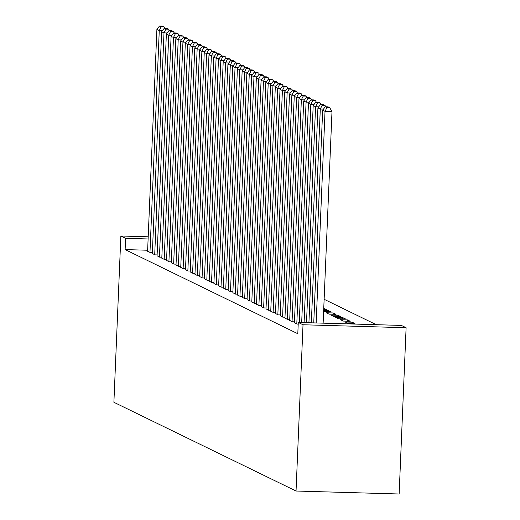 <?xml version="1.0" encoding="UTF-8"?>
<svg xmlns="http://www.w3.org/2000/svg" width="520" height="520" viewBox="0 0 520 520"><rect width="100%" height="100%" fill="white"/><g stroke="black" fill="none" stroke-linecap="round" stroke-linejoin="round"><path stroke-width="0.78" d="M376.279 324.695L324.129 299.286M401.375 325.416L406.107 327.724L399.139 494L296.043 491.029L113.893 402.285L120.861 236.008L125.599 238.316L125.125 249.587L297.804 333.723L298.279 322.452L401.375 325.416M352.137 322.192L345.176 321.997L348.017 323.382L354.985 323.577L352.137 322.192L352.085 323.499M289.686 320.398L292.292 321.776L294.463 321.834M342.667 317.577L335.699 317.382L338.546 318.767L345.507 318.962L342.667 317.577L342.615 318.883M280.215 315.783L282.815 317.161L284.986 317.219M333.197 312.962L326.228 312.767L329.069 314.151L336.037 314.346L333.197 312.962L333.138 314.269M270.745 311.168L273.344 312.546L275.516 312.605M323.745 308.36L326.567 309.731L323.694 309.654M261.274 306.553L263.874 307.931L266.045 307.99M251.797 301.938L254.397 303.316L256.575 303.375M242.327 297.323L244.927 298.701L247.097 298.76M232.856 292.708L235.456 294.086L237.627 294.144M223.379 288.093L225.979 289.471L228.156 289.53M213.909 283.478L216.508 284.856L218.68 284.914M204.438 278.863L207.038 280.241L209.209 280.3M194.968 274.248L197.567 275.626L199.739 275.685M185.49 269.633L188.091 271.011L190.268 271.07M176.02 265.018L178.62 266.396L180.791 266.454M166.55 260.403L169.15 261.781L171.321 261.839M157.073 255.788L159.673 257.166L161.85 257.225M147.602 251.173L150.202 252.551L152.373 252.609M147.641 250.237L125.125 249.587M152.341 253.481L154.941 254.858L157.112 254.917M161.811 258.096L164.411 259.474L166.582 259.532M171.281 262.711L173.881 264.089L176.059 264.147M180.758 267.325L183.358 268.704L185.53 268.762M190.229 271.94L192.829 273.319L195 273.377M199.7 276.556L202.3 277.933L204.471 277.992M209.177 281.171L211.776 282.548L213.947 282.607M218.647 285.786L221.247 287.163L223.418 287.222M228.118 290.401L230.718 291.779L232.889 291.837M237.588 295.016L240.188 296.394L242.365 296.452M247.065 299.631L249.665 301.008L251.836 301.067M256.536 304.245L259.136 305.624L261.307 305.682M266.006 308.861L268.606 310.239L270.777 310.297M328.406 311.961L328.458 310.655L323.655 310.518M328.458 310.655L331.298 312.039L323.615 311.493M275.483 313.476L278.083 314.853L280.254 314.912M337.928 315.269L330.967 315.075L333.808 316.459L340.776 316.654L337.928 315.269L337.876 316.576M284.954 318.091L287.553 319.469L289.725 319.527M347.406 319.885L340.438 319.69L343.278 321.074L350.246 321.269L347.406 319.885L347.347 321.191M294.424 322.706L297.024 324.084L298.207 324.116M406.107 327.724L303.017 324.76L298.279 322.452M303.017 324.76L296.043 491.029M148.115 238.966L125.599 238.316M148.207 236.795L120.861 236.008M147.595 251.277L156.897 29.432L159.263 30.582L162.435 30.674M149.968 252.434L159.263 30.582L161.155 26.806L163.937 26.89L162.279 26.078L159.497 26L161.155 26.806M159.497 26L156.897 29.432M164.781 28.321L163.937 26.89M152.334 253.585L161.636 31.739L164.001 32.89L167.174 32.981M154.7 254.742L164.001 32.89L165.887 29.114L168.675 29.198L167.018 28.386L164.229 28.307L165.887 29.114M164.229 28.307L161.636 31.739M169.52 30.628L168.675 29.198M157.073 255.892L166.368 34.047L168.74 35.197L171.912 35.288M159.439 257.049L168.74 35.197L170.625 31.421L173.414 31.506L171.756 30.693L168.968 30.615L170.625 31.421M168.968 30.615L166.368 34.047M174.258 32.936L173.414 31.506M161.805 258.2L171.106 36.355L173.472 37.505L176.644 37.596M164.177 259.356L173.472 37.505L175.364 33.729L178.145 33.813L176.488 33.001L173.706 32.922L175.364 33.729M173.706 32.922L171.106 36.355M178.99 35.243L178.145 33.813M166.543 260.507L175.844 38.662L178.211 39.812L181.383 39.904M168.909 261.664L178.211 39.812L180.096 36.036L182.884 36.12L181.227 35.308L178.438 35.23L180.096 36.036M178.438 35.23L175.844 38.662M183.729 37.551L182.884 36.12M171.281 262.815L180.577 40.97L182.942 42.12L186.121 42.211M173.647 263.971L182.942 42.12L184.834 38.344L187.623 38.428L185.965 37.615L183.177 37.538L184.834 38.344M183.177 37.538L180.577 40.97M188.461 39.858L187.623 38.428M176.014 265.122L185.315 43.277L187.681 44.427L190.853 44.518M178.386 266.279L187.681 44.427L189.572 40.651L192.355 40.736L190.697 39.923L187.915 39.845L189.572 40.651M187.915 39.845L185.315 43.277M193.2 42.166L192.355 40.736M180.752 267.43L190.047 45.584L192.419 46.735L195.592 46.826M183.118 268.587L192.419 46.735L194.305 42.959L197.093 43.043L195.436 42.23L192.647 42.152L194.305 42.959M192.647 42.152L190.047 45.584M197.938 44.473L197.093 43.043M185.49 269.737L194.786 47.892L197.151 49.043L200.33 49.134M187.857 270.894L197.151 49.043L199.043 45.266L201.832 45.35L200.174 44.538L197.386 44.46L199.043 45.266M197.386 44.46L194.786 47.892M202.67 46.781L201.832 45.35M190.222 272.044L199.524 50.2L201.89 51.35L205.062 51.441M192.595 273.202L201.89 51.35L203.781 47.574L206.564 47.658L204.906 46.845L202.124 46.768L203.781 47.574M202.124 46.768L199.524 50.2M207.409 49.088L206.564 47.658M194.961 274.352L204.256 52.507L206.629 53.657L209.8 53.748M197.327 275.509L206.629 53.657L208.514 49.881L211.302 49.966L209.644 49.153L206.856 49.075L208.514 49.881M206.856 49.075L204.256 52.507M212.147 51.395L211.302 49.966M199.7 276.659L208.994 54.815L211.361 55.965L214.533 56.056M202.066 277.817L211.361 55.965L213.252 52.189L216.034 52.273L214.377 51.461L211.594 51.383L213.252 52.189M211.594 51.383L208.994 54.815M216.879 53.703L216.034 52.273M204.431 278.967L213.733 57.122L216.099 58.273L219.271 58.364M206.797 280.124L216.099 58.273L217.984 54.496L220.772 54.581L219.115 53.768L216.327 53.69L217.984 54.496M216.327 53.69L213.733 57.122M221.618 56.011L220.772 54.581M209.17 281.275L218.465 59.43L220.838 60.58L224.01 60.671M211.536 282.432L220.838 60.58L222.722 56.803L225.511 56.888L223.853 56.075L221.065 55.998L222.722 56.803M221.065 55.998L218.465 59.43M226.356 58.318L225.511 56.888M213.902 283.582L223.203 61.737L225.569 62.888L228.742 62.979M216.275 284.739L225.569 62.888L227.461 59.111L230.243 59.195L228.586 58.383L225.803 58.305L227.461 59.111M225.803 58.305L223.203 61.737M231.088 60.626L230.243 59.195M218.641 285.889L227.942 64.044L230.308 65.195L233.48 65.286M221.006 287.047L230.308 65.195L232.193 61.419L234.982 61.503L233.324 60.691L230.536 60.613L232.193 61.419M230.536 60.613L227.942 64.044M235.827 62.933L234.982 61.503M223.379 288.197L232.674 66.352L235.047 67.502L238.219 67.594M225.745 289.354L235.047 67.502L236.931 63.726L239.72 63.811L238.062 62.998L235.274 62.92L236.931 63.726M235.274 62.92L232.674 66.352M240.565 65.241L239.72 63.811M228.111 290.505L237.412 68.659L239.779 69.81L242.951 69.901M230.483 291.661L239.779 69.81L241.67 66.034L244.452 66.118L242.794 65.305L240.013 65.227L241.67 66.034M240.013 65.227L237.412 68.659M245.297 67.548L244.452 66.118M232.85 292.812L242.151 70.967L244.517 72.118L247.689 72.209M235.216 293.969L244.517 72.118L246.402 68.341L249.191 68.425L247.533 67.613L244.744 67.535L246.402 68.341M244.744 67.535L242.151 70.967M250.036 69.856L249.191 68.425M237.588 295.12L246.883 73.275L249.249 74.425L252.428 74.516M239.954 296.276L249.249 74.425L251.141 70.648L253.929 70.733L252.272 69.921L249.483 69.843L251.141 70.648M249.483 69.843L246.883 73.275M254.774 72.163L253.929 70.733M242.32 297.427L251.622 75.582L253.988 76.733L257.159 76.823M244.692 298.584L253.988 76.733L255.879 72.956L258.661 73.041L257.003 72.228L254.222 72.15L255.879 72.956M254.222 72.15L251.622 75.582M259.506 74.471L258.661 73.041M247.058 299.735L256.353 77.889L258.726 79.04L261.898 79.131M249.425 300.892L258.726 79.04L260.611 75.264L263.4 75.348L261.742 74.535L258.954 74.457L260.611 75.264M258.954 74.457L256.353 77.889M264.245 76.778L263.4 75.348M251.797 302.042L261.092 80.197L263.458 81.348L266.637 81.439M254.163 303.199L263.458 81.348L265.35 77.571L268.138 77.656L266.481 76.843L263.692 76.765L265.35 77.571M263.692 76.765L261.092 80.197M268.976 79.086L268.138 77.656M256.529 304.35L265.831 82.505L268.197 83.655L271.369 83.746M258.901 305.507L268.197 83.655L270.088 79.879L272.87 79.963L271.213 79.15L268.431 79.073L270.088 79.879M268.431 79.073L265.831 82.505M273.715 81.393L272.87 79.963M261.267 306.657L270.562 84.812L272.935 85.963L276.107 86.053M263.633 307.814L272.935 85.963L274.82 82.186L277.608 82.27L275.951 81.458L273.163 81.38L274.82 82.186M273.163 81.38L270.562 84.812M278.454 83.701L277.608 82.27M266.006 308.964L275.301 87.12L277.667 88.27L280.839 88.361M268.372 310.122L277.667 88.27L279.558 84.494L282.347 84.578L280.683 83.766L277.901 83.688L279.558 84.494M277.901 83.688L275.301 87.12M283.186 86.008L282.347 84.578M270.738 311.272L280.039 89.427L282.406 90.578L285.578 90.669M273.111 312.429L282.406 90.578L284.291 86.801L287.079 86.885L285.422 86.073L282.633 85.995L284.291 86.801M282.633 85.995L280.039 89.427M287.924 88.316L287.079 86.885M275.476 313.579L284.772 91.734L287.144 92.885L290.316 92.976M277.843 314.736L287.144 92.885L289.029 89.109L291.817 89.193L290.16 88.38L287.372 88.302L289.029 89.109M287.372 88.302L284.772 91.734M292.663 90.623L291.817 89.193M280.209 315.887L289.51 94.042L291.876 95.192L295.048 95.284M282.581 317.044L291.876 95.192L293.767 91.416L296.55 91.501L294.892 90.688L292.11 90.61L293.767 91.416M292.11 90.61L289.51 94.042M297.394 92.931L296.55 91.501M284.947 318.195L294.249 96.349L296.615 97.5L299.786 97.591M287.313 319.351L296.615 97.5L298.5 93.724L301.288 93.808L299.631 92.995L296.842 92.917L298.5 93.724M296.842 92.917L294.249 96.349M302.133 95.238L301.288 93.808M289.686 320.502L298.981 98.657L301.353 99.808L304.525 99.898M292.052 321.659L301.353 99.808L303.238 96.031L306.026 96.116L304.369 95.303L301.581 95.225L303.238 96.031M301.581 95.225L298.981 98.657M306.872 97.546L306.026 96.116M294.418 322.81L303.719 100.965L306.085 102.115L309.257 102.206M296.79 323.967L306.085 102.115L307.976 98.338L310.758 98.423L309.101 97.611L306.319 97.533L307.976 98.338M306.319 97.533L303.719 100.965M311.603 99.853L310.758 98.423M299.267 322.478L308.458 103.272L310.824 104.423L313.995 104.513M301.678 322.55L310.824 104.423L312.709 100.646L315.497 100.731L313.839 99.918L311.051 99.84L312.709 100.646M311.051 99.84L308.458 103.272M316.342 102.16L315.497 100.731M304.096 322.615L313.19 105.58L315.562 106.73L318.734 106.821M306.507 322.686L315.562 106.73L317.447 102.953L320.236 103.038L318.578 102.226L315.789 102.148L317.447 102.953M315.789 102.148L313.19 105.58M321.081 104.468L320.236 103.038M308.919 322.757L317.928 107.887L320.294 109.038L323.466 109.128M311.337 322.822L320.294 109.038L322.186 105.261L324.968 105.346L323.31 104.533L320.528 104.455L322.186 105.261M320.528 104.455L317.928 107.887M325.812 106.776L324.968 105.346M313.749 322.894L322.66 110.195L325.033 111.345L331.994 111.547L329.706 107.653L328.048 106.841L325.26 106.763L326.918 107.569L329.706 107.653M323.128 323.167L331.994 111.547M316.16 322.966L325.033 111.345L326.918 107.569M325.26 106.763L322.66 110.195"/></g></svg>
